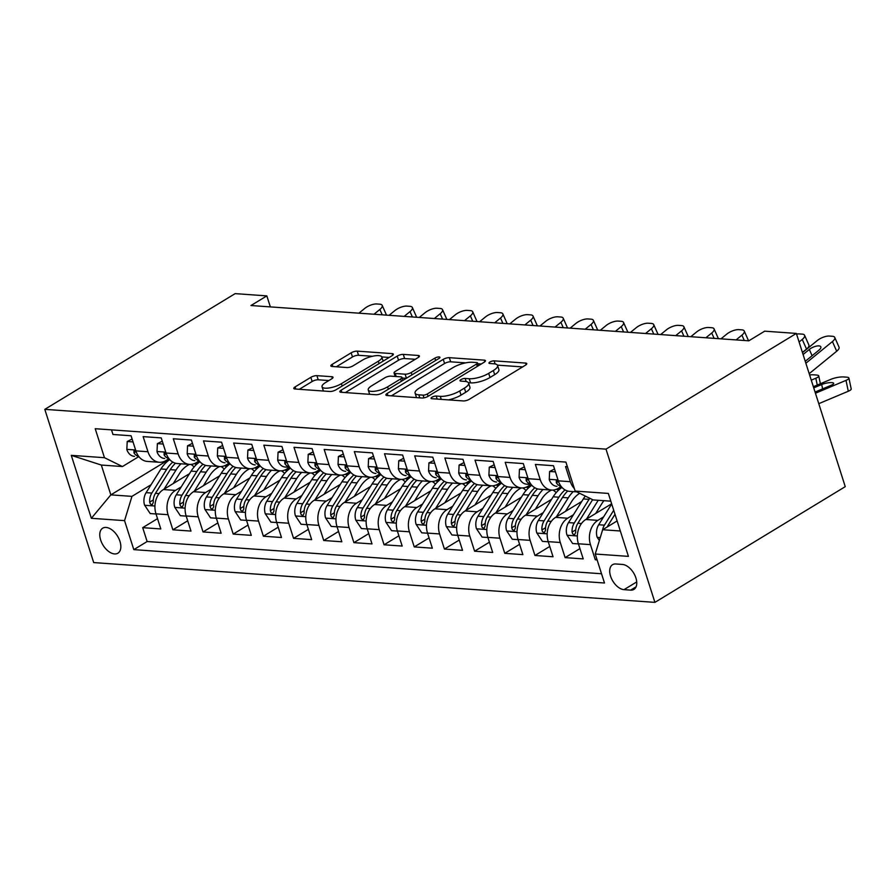 <?xml version="1.0" encoding="UTF-8"?>
<svg xmlns="http://www.w3.org/2000/svg" width="896" height="896" viewBox="0 0 896 896"><rect width="100%" height="100%" fill="white"/><g stroke="black" fill="none" stroke-linecap="round" stroke-linejoin="round"><path stroke-width="1.34" d="M431.962 397.242A3.147 0.974 -17.7 0 0 431.043 398.339A3.147 0.974 -17.7 0 0 431.85 398.709L463.322 400.938A4.491 1.4 -17.7 0 0 469.392 399.258L525.448 365.187A4.491 1.4 -17.7 0 0 526.77 363.608A4.491 1.4 -17.7 0 0 525.605 363.082L494.133 360.853A3.147 0.974 -17.7 0 0 489.877 362.029A3.147 0.974 -17.7 0 0 488.958 363.126A3.147 0.974 -17.7 0 0 489.776 363.496L493.853 363.787A14.37 4.458 -17.7 0 1 497.571 365.478A14.37 4.458 -17.7 0 1 493.36 370.518L488.69 373.352A14.37 4.458 -17.7 0 1 469.246 378.739L465.17 378.448A3.147 0.974 -17.7 0 0 460.925 379.635A3.147 0.974 -17.7 0 0 459.995 380.733A3.147 0.974 -17.7 0 0 460.813 381.102L464.89 381.394A14.37 4.458 -17.7 0 1 468.608 383.085A14.37 4.458 -17.7 0 1 464.397 388.125L459.726 390.958A14.37 4.458 -17.7 0 1 440.283 396.346L436.218 396.054A3.147 0.974 -17.7 0 0 431.962 397.242M114.531 553.93A14.638 8.546 -121.3 0 0 117.902 553.19A14.638 8.546 -121.3 0 0 118.955 538.765A14.638 8.546 -121.3 0 0 106.075 527.43A14.638 8.546 -121.3 0 0 102.704 528.181A14.638 8.546 -121.3 0 0 101.662 542.595A14.638 8.546 -121.3 0 0 114.531 553.93M316.904 375.659A4.491 1.4 -17.7 0 0 310.834 377.339L295.109 386.904A4.491 1.4 -17.7 0 0 293.787 388.472A4.491 1.4 -17.7 0 0 294.952 388.998L329.896 391.485A4.491 1.4 -17.7 0 0 335.978 389.794L392.034 355.723A4.491 1.4 -17.7 0 0 393.344 354.144A4.491 1.4 -17.7 0 0 392.179 353.618L357.235 351.142A4.491 1.4 -17.7 0 0 351.154 352.822L332.158 364.37A4.491 1.4 -17.7 0 0 330.848 365.949A4.491 1.4 -17.7 0 0 332.013 366.475L346.965 367.539A4.491 1.4 -17.7 0 0 353.046 365.848L362.466 360.125A12.006 3.73 -17.7 0 1 374.394 355.891A12.006 3.73 -17.7 0 1 381.819 357.034A12.006 3.73 -17.7 0 1 378.302 361.245L341.41 383.678A12.006 3.73 -17.7 0 1 329.482 387.912A12.006 3.73 -17.7 0 1 322.045 386.77A12.006 3.73 -17.7 0 1 325.562 382.558L331.71 378.818A4.491 1.4 -17.7 0 0 333.021 377.25A4.491 1.4 -17.7 0 0 331.867 376.712L316.904 375.659L318.226 379.792A4.491 1.4 -17.7 0 0 312.155 381.483L299.275 389.312M605.998 449.142L796.354 333.424L764.68 331.173L748.81 340.816L250.97 305.525L266.84 295.882L235.155 293.63L44.8 409.349L605.998 449.142L654.909 602.37L93.699 562.576L44.8 409.349M387.206 393.434A4.491 1.4 -17.7 0 0 385.896 395.002A4.491 1.4 -17.7 0 0 387.061 395.528L422.005 398.014A4.491 1.4 -17.7 0 0 428.086 396.323L484.131 362.253A4.491 1.4 -17.7 0 0 485.453 360.674A4.491 1.4 -17.7 0 0 484.288 360.147L449.344 357.672A4.491 1.4 -17.7 0 0 443.262 359.352L387.206 393.434L387.901 395.595M375.95 394.744L341.006 392.269A4.491 1.4 -17.7 0 1 339.842 391.742A4.491 1.4 -17.7 0 1 341.163 390.163L397.208 356.093A4.491 1.4 -17.7 0 1 403.29 354.402L418.242 355.466A4.491 1.4 -17.7 0 1 419.406 355.992A4.491 1.4 -17.7 0 1 418.096 357.571L395.36 371.392A4.491 1.4 -17.7 0 0 394.038 372.96A4.491 1.4 -17.7 0 0 395.203 373.486L405.126 374.192A4.491 1.4 -17.7 0 0 411.208 372.512L434.874 358.12A3.147 0.974 -17.7 0 1 437.987 357.011A3.147 0.974 -17.7 0 1 439.936 357.314A3.147 0.974 -17.7 0 1 439.018 358.422L382.032 393.064A4.491 1.4 -17.7 0 1 375.95 394.744M157.517 518.65L142.699 527.666L160.81 528.942L155.982 513.834L168.045 514.685A18.29 13.72 -85.9 0 1 175.459 490.403L181.216 486.898M187.69 520.789L172.872 529.805L190.982 531.082L186.155 515.973L198.218 516.824A18.29 13.72 -85.9 0 1 205.621 492.542L211.389 489.037M217.862 522.928L203.045 531.944L221.144 533.221L216.328 518.112L228.39 518.963A18.29 13.72 -85.9 0 1 235.794 494.682L241.562 491.176M248.035 525.067L233.218 534.083L251.317 535.36L246.501 520.251L258.563 521.102A18.29 13.72 -85.9 0 1 265.966 496.821L271.734 493.315M278.208 527.206L263.39 536.222L281.49 537.499L276.674 522.39L288.736 523.242A18.29 13.72 -85.9 0 1 296.139 498.96L301.907 495.454M308.381 529.346L293.563 538.362L311.662 539.638L306.846 524.53L318.909 525.381A18.29 13.72 -85.9 0 1 326.312 501.099L332.08 497.594M338.554 531.485L323.736 540.501L341.835 541.778L337.019 526.669L349.082 527.52A18.29 13.72 -85.9 0 1 356.485 503.238L362.253 499.733M368.726 533.624L353.909 542.64L372.008 543.917L367.192 528.808L379.254 529.659A18.29 13.72 -85.9 0 1 386.658 505.378L392.426 501.872M398.899 535.763L384.082 544.779L402.181 546.056L397.354 530.947L409.427 531.798A18.29 13.72 -85.9 0 1 416.83 507.517L422.598 504.011M429.072 537.902L414.254 546.918L432.354 548.195L427.526 533.086L439.6 533.938A18.29 13.72 -85.9 0 1 447.003 509.656L452.771 506.15M459.245 540.042L444.427 549.058L462.526 550.334L457.699 535.226L469.773 536.077A18.29 13.72 -85.9 0 1 477.176 511.795L482.944 508.29M489.418 542.192L474.6 551.197L492.699 552.474L487.872 537.365L499.946 538.216A18.29 13.72 -85.9 0 1 507.349 513.934L513.117 510.429M519.59 544.331L504.773 553.336L522.872 554.613L518.045 539.504L530.118 540.355A18.29 13.72 -85.9 0 1 537.522 516.074L543.29 512.579M549.763 546.47L534.946 555.475L553.045 556.763L548.218 541.643L560.291 542.494A18.29 13.72 -85.9 0 1 567.694 518.213L573.462 514.718M579.936 548.61L565.107 557.614L583.218 558.902L578.39 543.782A18.29 13.72 -85.9 0 1 585.794 519.501L611.643 503.787M567.37 466.704L565.544 466.57L570.371 481.69A18.29 13.72 -85.9 0 0 574.358 488.578M576.766 491.87L569.699 491.366A18.29 13.72 -85.9 0 1 558.298 480.838L553.482 465.718L535.371 464.43L540.198 479.55A18.29 13.72 -85.9 0 0 551.6 490.078A18.29 13.72 -85.9 0 0 558.174 488.398L561.12 486.606M551.6 490.078L539.526 489.227A18.29 13.72 94.1 0 1 528.136 478.699L523.309 463.579L505.198 462.291L510.026 477.411A18.29 13.72 -85.9 0 0 521.427 487.939A18.29 13.72 -85.9 0 0 528.002 486.259L530.947 484.467M521.427 487.939L509.354 487.088A18.29 13.72 94.1 0 1 497.963 476.56L493.136 461.44L475.026 460.152L479.853 475.272A18.29 13.72 -85.9 0 0 491.254 485.8A18.29 13.72 -85.9 0 0 497.829 484.12A29.042 21.784 -85.9 0 1 499.71 484.154A29.042 21.784 -85.9 0 1 500.192 484.198M491.254 485.8L479.181 484.949A18.29 13.72 94.1 0 1 467.79 474.421L462.963 459.301L444.864 458.013L449.68 473.133A18.29 13.72 -85.9 0 0 461.082 483.661A18.29 13.72 -85.9 0 0 467.656 481.981A29.042 21.784 -85.9 0 1 469.538 482.014A29.042 21.784 -85.9 0 1 470.019 482.059M461.082 483.661L449.008 482.81A18.29 13.72 94.1 0 1 437.618 472.282L432.79 457.162L414.691 455.874L419.507 470.994A18.29 13.72 -85.9 0 0 430.909 481.522A18.29 13.72 -85.9 0 0 437.483 479.842A29.042 21.784 -85.9 0 1 439.365 479.875A29.042 21.784 -85.9 0 1 439.846 479.92M430.909 481.522L418.835 480.67A18.29 13.72 94.1 0 1 407.445 470.142L402.618 455.022L384.518 453.734L389.334 468.854A18.29 13.72 -85.9 0 0 400.736 479.382A18.29 13.72 -85.9 0 0 407.31 477.702L410.256 475.91M400.736 479.382L388.662 478.531A18.29 13.72 94.1 0 1 377.272 467.992L372.445 452.883L354.346 451.595L359.162 466.715A18.29 13.72 -85.9 0 0 370.563 477.243A18.29 13.72 -85.9 0 0 377.138 475.563L380.094 473.771M370.563 477.243L358.49 476.392A18.29 13.72 94.1 0 1 347.099 465.853L342.272 450.744L324.173 449.456L328.989 464.576A18.29 13.72 -85.9 0 0 340.39 475.104A18.29 13.72 -85.9 0 0 346.976 473.424A29.042 21.784 -85.9 0 1 348.846 473.458A29.042 21.784 -85.9 0 1 349.328 473.502M340.39 475.104L328.317 474.253A18.29 13.72 94.1 0 1 316.926 463.714L312.099 448.605L294 447.317L298.827 462.437A18.29 13.72 -85.9 0 0 310.218 472.965A18.29 13.72 -85.9 0 0 316.803 471.285A29.042 21.784 -85.9 0 1 318.674 471.318A29.042 21.784 -85.9 0 1 319.155 471.363M310.218 472.965L298.144 472.114A18.29 13.72 94.1 0 1 286.754 461.574L281.926 446.466L263.827 445.178L268.654 460.298A18.29 13.72 -85.9 0 0 280.045 470.826A18.29 13.72 -85.9 0 0 286.63 469.146A29.042 21.784 -85.9 0 1 288.512 469.179A29.042 21.784 -85.9 0 1 288.982 469.224M280.045 470.826L267.982 469.974A18.29 13.72 94.1 0 1 256.581 459.435L251.754 444.326L233.654 443.038L238.482 458.158A18.29 13.72 -85.9 0 0 249.872 468.686A18.29 13.72 -85.9 0 0 256.458 467.006L259.403 465.214M249.872 468.686L237.81 467.835A18.29 13.72 94.1 0 1 226.408 457.296L221.581 442.187L203.482 440.899L208.309 456.019A18.29 13.72 -85.9 0 0 219.699 466.547A18.29 13.72 -85.9 0 0 226.285 464.867L229.23 463.075M219.699 466.547L207.637 465.696A18.29 13.72 94.1 0 1 196.235 455.157L191.408 440.048L173.309 438.76L178.136 453.88A18.29 13.72 -85.9 0 0 189.526 464.408A18.29 13.72 -85.9 0 0 196.112 462.728A29.042 21.784 -85.9 0 1 197.994 462.762A29.042 21.784 -85.9 0 1 198.475 462.806M189.526 464.408L177.464 463.557A18.29 13.72 94.1 0 1 166.062 453.018L161.235 437.909L143.136 436.621L147.963 451.741A18.29 13.72 -85.9 0 0 159.354 462.269A18.29 13.72 -85.9 0 0 165.939 460.589L168.885 458.797M155.982 513.834A18.29 13.72 94.1 0 1 163.386 489.552L189.482 473.682M186.155 515.973A18.29 13.72 94.1 0 1 193.558 491.691L219.654 475.821M216.328 518.112A18.29 13.72 94.1 0 1 223.731 493.83L249.827 477.96M246.501 520.251A18.29 13.72 94.1 0 1 253.904 495.97L280 480.099M276.674 522.39A18.29 13.72 94.1 0 1 284.077 498.109L310.173 482.238M306.846 524.53A18.29 13.72 94.1 0 1 314.25 500.248L340.346 484.378M337.019 526.669A18.29 13.72 94.1 0 1 344.422 502.387L370.518 486.517M367.192 528.808A18.29 13.72 94.1 0 1 374.595 504.526L400.691 488.656M397.354 530.947A18.29 13.72 94.1 0 1 404.757 506.666L430.864 490.795M427.526 533.086A18.29 13.72 94.1 0 1 434.93 508.805L461.037 492.934M457.699 535.226A18.29 13.72 94.1 0 1 465.102 510.944L491.21 495.074M487.872 537.365A18.29 13.72 94.1 0 1 495.275 513.083L521.382 497.213M518.045 539.504A18.29 13.72 94.1 0 1 525.448 515.222L551.555 499.352M548.218 541.643A18.29 13.72 94.1 0 1 555.621 517.362L581.728 501.491M622.451 564.446L615.821 563.976A14.179 8.277 -121.3 0 0 612.55 564.704A14.179 8.277 -121.3 0 0 611.542 578.67A14.179 8.277 -121.3 0 0 624.008 589.658L630.65 590.128A14.179 8.277 -121.3 0 0 633.92 589.4A14.179 8.277 -121.3 0 0 634.928 575.434A14.179 8.277 -121.3 0 0 622.451 564.446M142.699 527.666L147.134 541.531L133.806 549.629L604.486 583.005L595.235 554.019L602.638 529.738L617.12 520.946M133.806 549.629L124.555 520.643L91.358 518.291L71.277 455.347L104.462 457.699L95.211 428.714L565.902 462.09L575.154 491.075L608.339 493.427L628.432 556.371L595.235 554.019M199.058 460.936L196.112 462.728M289.576 467.354L286.63 469.146M319.749 469.493L316.803 471.285M349.922 471.632L346.976 473.424M440.429 478.05L437.483 479.842M470.602 480.189L467.656 481.981M500.774 482.328L497.829 484.12M596.781 558.846L595.28 559.754L590.464 544.634A18.29 13.72 -85.9 0 1 597.867 520.363L603.635 516.858M111.496 429.867L112.963 434.482L131.074 435.77L135.89 450.878A18.29 13.72 94.1 0 0 147.291 461.418L159.354 462.269M565.107 557.614L560.291 542.494M534.946 555.475L530.118 540.355M504.773 553.336L499.946 538.216M474.6 551.197L469.773 536.077M444.427 549.058L439.6 533.938M414.254 546.918L409.427 531.798M384.082 544.779L379.254 529.659M353.909 542.64L349.082 527.52M323.736 540.501L318.909 525.381M293.563 538.362L288.736 523.242M263.39 536.222L258.563 521.102M233.218 534.083L228.39 518.963M203.045 531.944L198.218 516.824M172.872 529.805L168.045 514.685M147.134 541.531L601.541 573.754M595.28 559.754L597.106 559.877M169.434 459.245L110.835 494.872L131.958 496.362L151.043 484.758M602.638 529.738L620.334 530.992M610.814 501.178L593.13 499.923L575.154 491.075M796.354 333.424L845.253 486.651L654.909 602.37M270.346 306.891L266.84 295.882M138.712 456.658L122.438 466.547L101.315 465.046L110.835 494.872L91.358 518.291M104.462 457.699L122.438 466.547M131.958 496.362L124.555 520.643M71.277 455.347L101.315 465.046M448.37 399.885A14.37 4.458 -17.7 0 0 461.048 395.102L459.726 390.958M468.608 383.085L469.93 387.229A14.37 4.458 -17.7 0 1 465.718 392.269L461.048 395.102M497.571 365.478L498.893 369.622A14.37 4.458 -17.7 0 1 494.682 374.662L490.011 377.496A14.37 4.458 -17.7 0 1 470.568 382.883L468.44 382.738M522.603 366.912L497.403 365.131M465.618 362.869L450.666 361.816A4.491 1.4 -17.7 0 0 444.584 363.496L391.384 395.842M481.286 363.989L477.736 363.731M423.102 395.125A3.147 0.974 -17.7 0 0 427.358 393.949L476.56 364.045A3.147 0.974 -17.7 0 0 477.478 362.936A3.147 0.974 -17.7 0 0 476.672 362.566L472.371 362.264A14.37 4.458 -17.7 0 0 452.928 367.651L419.306 388.091A14.37 4.458 -17.7 0 0 415.094 393.131A14.37 4.458 -17.7 0 0 418.813 394.822L423.102 395.125L423.976 397.846M415.094 393.131L416.416 397.275A14.37 4.458 -17.7 0 0 416.584 397.622M345.33 392.571L398.53 360.226L397.208 356.093M415.24 359.296L404.611 358.546A4.491 1.4 -17.7 0 0 398.53 360.226M402.136 378.034L406.269 378.325M371.773 385.728A12.006 3.73 -17.7 0 0 368.256 389.939A12.006 3.73 -17.7 0 0 375.682 391.093A12.006 3.73 -17.7 0 0 387.61 386.848L400.613 378.952A4.491 1.4 -17.7 0 0 401.934 377.373A4.491 1.4 -17.7 0 0 400.77 376.846L390.846 376.141A4.491 1.4 -17.7 0 0 384.776 377.821L371.773 385.728M368.256 389.939L369.578 394.083A12.006 3.73 -17.7 0 0 369.667 394.296M328.866 380.554L318.226 379.792M322.045 386.77L323.366 390.914A12.006 3.73 -17.7 0 0 323.4 391.014M372.445 356.261L358.557 355.286A4.491 1.4 -17.7 0 0 352.475 356.966L336.336 366.778M389.178 357.448L381.786 356.933M818.776 403.67L848.288 391.25L846.003 380.374A9.15 2.15 -11.9 0 0 848.915 378.067A9.15 2.15 -11.9 0 0 846.586 377.16L843.573 376.947A9.15 2.15 -11.9 0 0 830.917 379.31L813.355 386.691M815.45 393.232L846.003 380.374M616.65 521.226L617.019 520.632M599.357 540.512L597.128 537.163A12.118 9.094 -85.9 0 1 598.696 524.742L611.699 503.955M607.208 526.96A12.118 9.094 -85.9 0 1 608.048 525.414L615.003 514.293M822.618 388.886L821.699 384.518L813.736 387.867M821.699 384.518A7.314 1.725 168.1 0 1 831.835 382.626A7.314 1.725 168.1 0 1 833.694 383.354A7.314 1.725 168.1 0 1 831.354 385.202L815.069 392.056M848.915 378.067L851.2 388.942A9.15 2.15 168.1 0 1 848.288 391.25M613.726 510.294L604.43 525.157A12.118 9.094 94.1 0 0 602.493 530.253M802.48 352.61L817.342 340.491A9.15 3.483 -23.8 0 1 829.338 336.056L832.35 336.269A9.15 3.483 -23.8 0 1 834.758 337.434A9.15 3.483 -23.8 0 1 832.429 341.566L805.862 363.227M809.2 373.666L836.696 351.232L832.429 341.566M834.758 337.434L839.026 347.11A9.15 3.483 156.2 0 1 836.696 351.232M803.085 354.525L809.323 349.44A7.314 2.789 156.2 0 1 818.922 345.89A7.314 2.789 156.2 0 1 820.837 346.83A7.314 2.789 156.2 0 1 818.978 350.123L805.258 361.312M595.661 513.509L601.798 503.686A29.042 21.784 -85.9 0 1 603.949 500.696M811.272 380.15L815.83 378.235A9.15 2.15 -11.9 0 0 818.742 375.928A9.15 2.15 -11.9 0 0 816.424 375.021L813.4 374.808A9.15 2.15 -11.9 0 0 809.614 374.954M586.477 519.086L598.237 500.282M578.435 543.928L572.611 543.514L566.955 535.024A12.118 9.094 -85.9 0 1 568.523 522.603L583.33 498.938A34.989 26.242 -85.9 0 1 585.312 496.082M589.758 498.266A34.989 26.242 94.1 0 0 589.064 499.341L574.258 523.018A12.118 9.094 94.1 0 0 572.085 532.078L572.69 533.837L574.504 534.923L575.702 532.336A12.118 9.094 -85.9 0 1 577.875 523.275L592.626 499.677M565.488 511.37L571.626 501.547A29.042 21.784 -85.9 0 1 579.678 493.304M556.304 516.947L568.243 497.862A34.989 26.242 -85.9 0 1 573.238 491.624M548.262 541.789L542.438 541.374L536.782 532.885A12.118 9.094 -85.9 0 1 538.35 520.464L553.157 496.798A34.989 26.242 -85.9 0 1 561.994 487.424M565.04 489.899A34.989 26.242 94.1 0 0 558.891 497.202L544.085 520.878A12.118 9.094 94.1 0 0 541.912 529.939L542.517 531.698L544.331 532.784L545.53 530.197A12.118 9.094 -85.9 0 1 547.702 521.136L562.509 497.459A34.989 26.242 -85.9 0 1 567.706 491.03M535.315 509.23L541.453 499.408A29.042 21.784 -85.9 0 1 551.522 490.078M558.163 488.41A29.042 21.784 -85.9 0 1 560.056 488.432A29.042 21.784 -85.9 0 1 560.538 488.477M526.131 514.808L538.07 495.723A34.989 26.242 -85.9 0 1 543.066 489.474M518.09 539.65L512.266 539.235L506.61 530.746A12.118 9.094 -85.9 0 1 508.178 518.325L522.984 494.659A34.989 26.242 -85.9 0 1 531.821 485.285M553.011 490.09A29.042 21.784 -85.9 0 1 556.214 492.621M534.867 487.76A34.989 26.242 94.1 0 0 528.718 495.062L513.912 518.739A12.118 9.094 94.1 0 0 511.739 527.8L512.344 529.558L514.17 530.645L515.368 528.058A12.118 9.094 -85.9 0 1 517.53 518.986L532.336 495.32A34.989 26.242 -85.9 0 1 537.533 488.891M559.552 489.272A29.042 21.784 94.1 0 0 557.76 488.645M556.483 489.261A29.042 21.784 -85.9 0 1 558.421 490.291M505.142 507.091L511.28 497.269A29.042 21.784 -85.9 0 1 521.349 487.939M527.99 486.27A29.042 21.784 -85.9 0 1 529.883 486.293A29.042 21.784 -85.9 0 1 530.365 486.338M495.958 512.669L507.898 493.584A34.989 26.242 -85.9 0 1 512.893 487.334M487.928 537.51L482.093 537.096L476.437 528.606A12.118 9.094 -85.9 0 1 478.005 516.186L492.811 492.52A34.989 26.242 -85.9 0 1 501.659 483.146M522.838 487.95A29.042 21.784 -85.9 0 1 526.042 490.482M504.694 485.621A34.989 26.242 94.1 0 0 498.546 492.923L483.739 516.6A12.118 9.094 94.1 0 0 481.566 525.661L482.171 527.419L483.997 528.506L485.195 525.918A12.118 9.094 -85.9 0 1 487.357 516.846L502.163 493.181A34.989 26.242 -85.9 0 1 507.36 486.752M529.379 487.133A29.042 21.784 94.1 0 0 527.587 486.506M526.31 487.122A29.042 21.784 -85.9 0 1 528.248 488.152M555.442 471.867L549.618 471.464L549.248 479.528A12.118 9.094 94.1 0 0 556.73 486.304A12.118 9.094 94.1 0 0 556.942 486.315L556.73 486.304M802.424 352.442L806.523 349.093L802.256 339.427A9.15 3.483 -23.8 0 0 804.586 335.294A9.15 3.483 -23.8 0 0 802.178 334.13L799.165 333.917A9.15 3.483 -23.8 0 0 796.566 334.096M799.098 342.003L802.256 339.427M554.523 469.011L549.618 471.464M804.586 335.294L808.853 344.96A9.15 3.483 156.2 0 1 806.523 349.093M558.477 481.365L556.326 480.838L556.36 482.798A12.118 9.094 94.1 0 0 561.232 486.506M525.269 469.728L519.445 469.325L519.075 477.389A12.118 9.094 94.1 0 0 526.557 484.154A12.118 9.094 94.1 0 0 526.77 484.176L531.149 484.478M524.362 466.872L519.445 469.325M528.304 479.226L526.154 478.699L526.187 480.659A12.118 9.094 94.1 0 0 531.059 484.366M495.096 467.589L489.272 467.174L488.902 475.25A12.118 9.094 94.1 0 0 496.384 482.014A12.118 9.094 94.1 0 0 496.597 482.026L496.384 482.014M720.978 338.845L726.824 334.074A9.15 3.483 -23.8 0 1 738.819 329.638L741.843 329.851A9.15 3.483 -23.8 0 1 744.24 331.016A9.15 3.483 -23.8 0 1 741.91 335.149L736.064 339.92M494.189 464.733L489.272 467.174M744.24 331.016L748.507 340.682A9.15 3.483 156.2 0 1 748.563 340.805M498.131 477.086L495.981 476.56L496.014 478.52A12.118 9.094 94.1 0 0 500.886 482.227M464.923 465.45L459.099 465.035L458.73 473.11A12.118 9.094 94.1 0 0 466.211 479.875A12.118 9.094 94.1 0 0 466.424 479.886L466.211 479.875M690.805 336.706L696.651 331.934A9.15 3.483 -23.8 0 1 708.646 327.499L711.67 327.712A9.15 3.483 -23.8 0 1 714.067 328.877A9.15 3.483 -23.8 0 1 711.738 333.01L705.891 337.781M464.016 462.594L459.099 465.035M714.067 328.877L718.346 338.542A9.15 3.483 156.2 0 1 718.39 338.666M467.97 474.947L465.808 474.421L465.842 476.381A12.118 9.094 94.1 0 0 470.714 480.088M474.97 504.952L481.107 495.13A29.042 21.784 -85.9 0 1 491.176 485.8M465.786 510.53L477.725 491.445A34.989 26.242 -85.9 0 1 482.731 485.195M457.755 535.371L451.92 534.957L446.264 526.456A12.118 9.094 -85.9 0 1 447.832 514.046L462.638 490.381A34.989 26.242 -85.9 0 1 471.486 480.995M492.666 485.811A29.042 21.784 -85.9 0 1 495.869 488.342M474.522 483.482A34.989 26.242 94.1 0 0 468.373 490.784L453.566 514.461A12.118 9.094 94.1 0 0 451.394 523.522L452.01 525.269L453.824 526.355L455.022 523.779A12.118 9.094 -85.9 0 1 457.184 514.707L471.99 491.042A34.989 26.242 -85.9 0 1 477.187 484.613M499.206 484.994A29.042 21.784 94.1 0 0 497.414 484.366M496.138 484.982A29.042 21.784 -85.9 0 1 498.075 486.013M434.75 463.31L428.926 462.896L428.557 470.971A12.118 9.094 94.1 0 0 436.038 477.736A12.118 9.094 94.1 0 0 436.251 477.747L436.038 477.736M660.632 334.566L666.478 329.795A9.15 3.483 -23.8 0 1 678.474 325.36L681.498 325.573A9.15 3.483 -23.8 0 1 683.894 326.738A9.15 3.483 -23.8 0 1 681.565 330.87L675.718 335.642M433.843 460.454L428.926 462.896M683.894 326.738L688.173 336.403A9.15 3.483 156.2 0 1 688.218 336.526M437.797 472.808L435.635 472.282L435.669 474.242A12.118 9.094 94.1 0 0 440.541 477.949M444.797 502.813L450.934 492.99A29.042 21.784 -85.9 0 1 461.003 483.661M435.613 508.39L447.552 489.306A34.989 26.242 -85.9 0 1 452.558 483.056M427.582 533.232L421.747 532.818L416.091 524.317A12.118 9.094 -85.9 0 1 417.659 511.907L432.466 488.23A34.989 26.242 -85.9 0 1 441.314 478.856M462.493 483.672A29.042 21.784 -85.9 0 1 465.696 486.203M444.349 481.342A34.989 26.242 94.1 0 0 438.2 488.645L423.394 512.31A12.118 9.094 94.1 0 0 421.221 521.382L421.837 523.13L423.651 524.216L424.85 521.64A12.118 9.094 -85.9 0 1 427.011 512.568L441.818 488.902A34.989 26.242 -85.9 0 1 447.014 482.474M469.034 482.854A29.042 21.784 94.1 0 0 467.242 482.227M465.976 482.843A29.042 21.784 -85.9 0 1 467.914 483.874M404.578 461.171L398.754 460.757L398.384 468.832A12.118 9.094 94.1 0 0 405.866 475.597A12.118 9.094 94.1 0 0 406.078 475.608L405.866 475.597M630.459 332.427L636.306 327.656A9.15 3.483 -23.8 0 1 648.301 323.221L651.325 323.434A9.15 3.483 -23.8 0 1 653.722 324.598A9.15 3.483 -23.8 0 1 651.392 328.731L645.546 333.502M403.67 458.315L398.754 460.757M653.722 324.598L658 334.264A9.15 3.483 156.2 0 1 658.045 334.387M407.624 470.669L405.462 470.142L405.496 472.102A12.118 9.094 94.1 0 0 410.368 475.81M414.624 500.674L420.773 490.851A29.042 21.784 -85.9 0 1 430.842 481.522M405.44 506.251L417.379 487.166A34.989 26.242 -85.9 0 1 422.386 480.917M397.41 531.093L391.586 530.678L385.918 522.178A12.118 9.094 -85.9 0 1 387.486 509.768L402.293 486.091A34.989 26.242 -85.9 0 1 411.141 476.717M432.331 481.533A29.042 21.784 -85.9 0 1 435.523 484.064M414.176 479.203A34.989 26.242 94.1 0 0 408.027 486.506L393.221 510.171A12.118 9.094 94.1 0 0 391.048 519.243L391.664 520.99L393.478 522.077L394.677 519.501A12.118 9.094 -85.9 0 1 396.838 510.429L411.645 486.763A34.989 26.242 -85.9 0 1 416.842 480.334M438.861 480.715A29.042 21.784 94.1 0 0 437.069 480.088M435.803 480.704A29.042 21.784 -85.9 0 1 437.741 481.734M374.405 459.032L368.581 458.618L368.211 466.693A12.118 9.094 94.1 0 0 375.693 473.458A12.118 9.094 94.1 0 0 375.906 473.469L375.693 473.458M600.286 330.288L606.133 325.517A9.15 3.483 -23.8 0 1 618.128 321.082L621.152 321.294A9.15 3.483 -23.8 0 1 623.549 322.459A9.15 3.483 -23.8 0 1 621.219 326.592L615.373 331.363M373.498 456.176L368.581 458.618M623.549 322.459L627.827 332.125A9.15 3.483 156.2 0 1 627.872 332.248M377.451 468.53L375.29 468.003L375.323 469.963A12.118 9.094 94.1 0 0 380.195 473.67M384.451 498.523L390.6 488.712A29.042 21.784 -85.9 0 1 400.669 479.382M407.299 477.714A29.042 21.784 -85.9 0 1 409.192 477.736A29.042 21.784 -85.9 0 1 409.674 477.781M375.267 504.112L387.206 485.027A34.989 26.242 -85.9 0 1 392.213 478.778M367.237 528.954L361.413 528.539L355.746 520.038A12.118 9.094 -85.9 0 1 357.314 507.629L372.12 483.952A34.989 26.242 -85.9 0 1 380.968 474.578M402.158 479.394A29.042 21.784 -85.9 0 1 405.35 481.925M384.003 477.064A34.989 26.242 94.1 0 0 377.854 484.366L363.048 508.032A12.118 9.094 94.1 0 0 360.886 517.104L361.491 518.851L363.306 519.938L364.504 517.362A12.118 9.094 -85.9 0 1 366.666 508.29L381.472 484.624A34.989 26.242 -85.9 0 1 386.669 478.195M408.688 478.576A29.042 21.784 94.1 0 0 406.896 477.949M405.63 478.565A29.042 21.784 -85.9 0 1 407.568 479.595M344.232 456.893L338.408 456.478L338.038 464.554A12.118 9.094 94.1 0 0 345.52 471.318A12.118 9.094 94.1 0 0 345.733 471.33L345.52 471.318M570.114 328.149L575.96 323.378A9.15 3.483 -23.8 0 1 587.955 318.942L590.979 319.155A9.15 3.483 -23.8 0 1 593.376 320.32A9.15 3.483 -23.8 0 1 591.046 324.442L585.2 329.224M343.325 454.026L338.408 456.478M593.376 320.32L597.654 329.986A9.15 3.483 156.2 0 1 597.699 330.109M347.278 466.39L345.117 465.864L345.15 467.824A12.118 9.094 94.1 0 0 350.022 471.531M354.278 496.384L360.427 486.573A29.042 21.784 -85.9 0 1 370.496 477.243M377.126 475.574A29.042 21.784 -85.9 0 1 379.019 475.597A29.042 21.784 -85.9 0 1 379.501 475.642M345.094 501.973L357.034 482.888A34.989 26.242 -85.9 0 1 362.04 476.638M337.064 526.814L331.24 526.4L325.573 517.899A12.118 9.094 -85.9 0 1 327.141 505.49L341.947 481.813A34.989 26.242 -85.9 0 1 350.795 472.438M371.986 477.254A29.042 21.784 -85.9 0 1 375.178 479.786M353.83 474.925A34.989 26.242 94.1 0 0 347.682 482.227L332.875 505.893A12.118 9.094 94.1 0 0 330.714 514.965L331.318 516.712L333.133 517.798L334.331 515.222A12.118 9.094 -85.9 0 1 336.493 506.15L351.299 482.485A34.989 26.242 -85.9 0 1 356.496 476.045M378.526 476.437A29.042 21.784 94.1 0 0 376.723 475.81M375.458 476.426A29.042 21.784 -85.9 0 1 377.395 477.456M314.07 454.754L308.235 454.339L307.866 462.414A12.118 9.094 94.1 0 0 315.347 469.179A12.118 9.094 94.1 0 0 315.56 469.19L315.347 469.179M539.941 326.01L545.787 321.238A9.15 3.483 -23.8 0 1 557.782 316.803L560.806 317.016A9.15 3.483 -23.8 0 1 563.203 318.181A9.15 3.483 -23.8 0 1 560.874 322.302L555.027 327.085M313.152 451.886L308.235 454.339M563.203 318.181L567.482 327.846A9.15 3.483 156.2 0 1 567.526 327.97M317.106 464.251L314.944 463.725L314.978 465.685A12.118 9.094 94.1 0 0 319.85 469.392M324.106 494.245L330.254 484.434A29.042 21.784 -85.9 0 1 340.323 475.104M314.933 499.834L326.861 480.749A34.989 26.242 -85.9 0 1 331.867 474.499M306.891 524.675L301.067 524.261L295.4 515.76A12.118 9.094 -85.9 0 1 296.968 503.35L311.774 479.674A34.989 26.242 -85.9 0 1 320.622 470.299M341.813 475.115A29.042 21.784 -85.9 0 1 345.005 477.646M323.658 472.786A34.989 26.242 94.1 0 0 317.509 480.088L302.702 503.754A12.118 9.094 94.1 0 0 300.541 512.826L301.146 514.573L302.96 515.659L304.158 513.083A12.118 9.094 -85.9 0 1 306.32 504.011L321.126 480.346A34.989 26.242 -85.9 0 1 326.323 473.906M348.354 474.298A29.042 21.784 94.1 0 0 346.55 473.67M345.285 474.286A29.042 21.784 -85.9 0 1 347.222 475.317M283.898 452.614L278.062 452.2L277.693 460.275A12.118 9.094 94.1 0 0 285.174 467.04A12.118 9.094 94.1 0 0 285.387 467.051L289.766 467.365M509.768 323.87L515.614 319.099A9.15 3.483 -23.8 0 1 527.621 314.664L530.634 314.877A9.15 3.483 -23.8 0 1 533.03 316.042A9.15 3.483 -23.8 0 1 530.701 320.163L524.854 324.946M282.979 449.747L278.062 452.2M533.03 316.042L537.309 325.707A9.15 3.483 156.2 0 1 537.354 325.83M286.933 462.112L284.771 461.586L284.805 463.546A12.118 9.094 94.1 0 0 289.677 467.253M293.933 492.106L300.082 482.294A29.042 21.784 -85.9 0 1 310.15 472.965M284.76 497.694L296.688 478.61A34.989 26.242 -85.9 0 1 301.694 472.36M276.718 522.536L270.894 522.122L265.227 513.621A12.118 9.094 -85.9 0 1 266.795 501.211L281.602 477.534A34.989 26.242 -85.9 0 1 290.45 468.16M311.64 472.976A29.042 21.784 -85.9 0 1 314.832 475.507M293.485 470.646A34.989 26.242 94.1 0 0 287.336 477.949L272.53 501.614A12.118 9.094 94.1 0 0 270.368 510.686L270.973 512.434L272.787 513.52L273.986 510.944A12.118 9.094 -85.9 0 1 276.147 501.872L290.954 478.206A34.989 26.242 -85.9 0 1 296.15 471.766M318.181 472.158A29.042 21.784 94.1 0 0 316.378 471.531M315.112 472.147A29.042 21.784 -85.9 0 1 317.05 473.178M253.725 450.475L247.89 450.061L247.52 458.136A12.118 9.094 94.1 0 0 255.002 464.901A12.118 9.094 94.1 0 0 255.214 464.912L255.002 464.901M479.595 321.731L485.442 316.96A9.15 3.483 -23.8 0 1 497.448 312.525L500.461 312.738A9.15 3.483 -23.8 0 1 502.858 313.902A9.15 3.483 -23.8 0 1 500.528 318.024L494.682 322.795M252.806 447.608L247.89 450.061M502.858 313.902L507.136 323.568A9.15 3.483 156.2 0 1 507.181 323.691M256.76 459.973L254.666 459.402L254.632 461.406A12.118 9.094 94.1 0 0 259.504 465.114M263.771 489.966L269.909 480.155A29.042 21.784 -85.9 0 1 279.978 470.826M254.587 495.555L266.515 476.47A34.989 26.242 -85.9 0 1 271.522 470.221M246.546 520.397L240.722 519.982L235.066 511.482A12.118 9.094 -85.9 0 1 236.622 499.072L251.429 475.395A34.989 26.242 -85.9 0 1 260.277 466.021M281.467 470.826A29.042 21.784 -85.9 0 1 284.659 473.368M263.312 468.507A34.989 26.242 94.1 0 0 257.163 475.81L242.357 499.475A12.118 9.094 94.1 0 0 240.195 508.547L240.8 510.294L242.614 511.381L243.813 508.805A12.118 9.094 -85.9 0 1 245.986 499.733L260.781 476.067A34.989 26.242 -85.9 0 1 265.978 469.627M288.008 470.019A29.042 21.784 94.1 0 0 286.205 469.392M284.939 470.008A29.042 21.784 -85.9 0 1 286.877 471.038M223.552 448.336L217.728 447.922L217.347 455.997A12.118 9.094 94.1 0 0 224.829 462.762A12.118 9.094 94.1 0 0 225.042 462.773L224.829 462.762M449.422 319.592L455.269 314.821A9.15 3.483 -23.8 0 1 467.275 310.386L470.288 310.598A9.15 3.483 -23.8 0 1 472.696 311.763A9.15 3.483 -23.8 0 1 470.355 315.885L464.509 320.656M222.634 445.469L217.728 447.922M472.696 311.763L476.963 321.429A9.15 3.483 156.2 0 1 477.008 321.552M226.587 457.834L224.493 457.262L224.47 459.267A12.118 9.094 94.1 0 0 229.331 462.974M233.598 487.827L239.736 478.016A29.042 21.784 -85.9 0 1 249.805 468.686M256.435 467.018A29.042 21.784 -85.9 0 1 258.339 467.04A29.042 21.784 -85.9 0 1 258.821 467.085M224.414 493.416L236.342 474.331A34.989 26.242 -85.9 0 1 241.349 468.082M216.373 518.258L210.549 517.843L204.893 509.342A12.118 9.094 -85.9 0 1 206.45 496.933L221.256 473.256A34.989 26.242 -85.9 0 1 230.104 463.882M251.294 468.686A29.042 21.784 -85.9 0 1 254.486 471.229M233.139 466.368A34.989 26.242 94.1 0 0 226.99 473.67L212.184 497.336A12.118 9.094 94.1 0 0 210.022 506.408L210.627 508.155L212.442 509.242L213.64 506.666A12.118 9.094 -85.9 0 1 215.813 497.594L230.619 473.928A34.989 26.242 -85.9 0 1 235.805 467.488M257.835 467.88A29.042 21.784 94.1 0 0 256.032 467.253M254.766 467.869A29.042 21.784 -85.9 0 1 256.704 468.899M193.379 446.197L187.555 445.782L187.174 453.858A12.118 9.094 94.1 0 0 194.656 460.622A12.118 9.094 94.1 0 0 194.869 460.634L194.656 460.622M419.25 317.453L425.096 312.682A9.15 3.483 -23.8 0 1 437.102 308.246L440.115 308.459A9.15 3.483 -23.8 0 1 442.523 309.624A9.15 3.483 -23.8 0 1 440.182 313.746L434.336 318.517M192.461 443.33L187.555 445.782M442.523 309.624L446.79 319.29A9.15 3.483 156.2 0 1 446.835 319.413M196.414 455.694L194.32 455.123L194.298 457.128A12.118 9.094 94.1 0 0 199.158 460.824M203.426 485.688L209.563 475.877A29.042 21.784 -85.9 0 1 219.632 466.547M226.262 464.878A29.042 21.784 -85.9 0 1 228.166 464.901A29.042 21.784 -85.9 0 1 228.648 464.946M194.242 491.277L206.17 472.192A34.989 26.242 -85.9 0 1 211.176 465.942M186.2 516.118L180.376 515.704L174.72 507.203A12.118 9.094 -85.9 0 1 176.288 494.794L191.083 471.117A34.989 26.242 -85.9 0 1 199.931 461.742M221.122 466.547A29.042 21.784 -85.9 0 1 224.314 469.09M202.966 464.229A34.989 26.242 94.1 0 0 196.818 471.531L182.011 495.197A12.118 9.094 94.1 0 0 179.85 504.269L180.454 506.016L182.269 507.102L183.467 504.526A12.118 9.094 -85.9 0 1 185.64 495.454L200.446 471.778A34.989 26.242 -85.9 0 1 205.632 465.349M227.662 465.741A29.042 21.784 94.1 0 0 225.87 465.114M224.594 465.73A29.042 21.784 -85.9 0 1 226.531 466.76M163.206 444.058L157.382 443.643L157.002 451.718A12.118 9.094 94.1 0 0 164.483 458.483A12.118 9.094 94.1 0 0 164.696 458.494L164.483 458.483M389.077 315.314L394.923 310.542A9.15 3.483 -23.8 0 1 406.93 306.107L409.942 306.32A9.15 3.483 -23.8 0 1 412.35 307.485A9.15 3.483 -23.8 0 1 410.01 311.606L404.163 316.378M162.288 441.19L157.382 443.643M412.35 307.485L416.618 317.15A9.15 3.483 156.2 0 1 416.662 317.274M166.242 453.555L164.147 452.984L164.125 454.989A12.118 9.094 94.1 0 0 168.986 458.685M173.253 483.549L179.39 473.738A29.042 21.784 -85.9 0 1 189.459 464.408M164.069 489.138L176.008 470.053A34.989 26.242 -85.9 0 1 181.003 463.803M156.027 513.979L150.203 513.565L144.547 505.064A12.118 9.094 -85.9 0 1 146.115 492.654L160.922 468.978A34.989 26.242 -85.9 0 1 169.758 459.603M190.949 464.408A29.042 21.784 -85.9 0 1 194.141 466.95M172.794 462.09A34.989 26.242 94.1 0 0 166.645 469.392L151.838 493.058A12.118 9.094 94.1 0 0 149.677 502.13L150.282 503.877L152.096 504.963L153.294 502.387A12.118 9.094 -85.9 0 1 155.467 493.315L170.274 469.638A34.989 26.242 -85.9 0 1 175.459 463.21M197.49 463.602A29.042 21.784 94.1 0 0 195.698 462.974M194.421 463.59A29.042 21.784 -85.9 0 1 196.358 464.621M133.034 441.918L127.21 441.504L126.829 449.579A12.118 9.094 94.1 0 0 134.322 456.344A12.118 9.094 94.1 0 0 134.523 456.355L134.322 456.344M358.904 313.174L364.762 308.403A9.15 3.483 -23.8 0 1 376.757 303.968L379.77 304.181A9.15 3.483 -23.8 0 1 382.178 305.346A9.15 3.483 -23.8 0 1 379.848 309.467L373.99 314.238M132.115 439.051L127.21 441.504M382.178 305.346L386.445 315.011A9.15 3.483 156.2 0 1 386.49 315.134M136.069 451.416L133.974 450.845L133.952 452.85A12.118 9.094 94.1 0 0 138.813 456.546M163.386 489.552L175.459 490.403M193.558 491.691L205.621 492.542M223.731 493.83L235.794 494.682M253.904 495.97L265.966 496.821M284.077 498.109L296.139 498.96M314.25 500.248L326.312 501.099M344.422 502.387L356.485 503.238M374.595 504.526L386.658 505.378M404.757 506.666L416.83 507.517M434.93 508.805L447.003 509.656M465.102 510.944L477.176 511.795M495.275 513.083L507.349 513.934M525.448 515.222L537.522 516.074M555.621 517.362L567.694 518.213M585.794 519.501L597.867 520.363M558.298 480.838L570.371 481.69M135.89 450.878L147.963 451.741M166.062 453.018L178.136 453.88M196.235 455.157L208.309 456.019M226.408 457.296L238.482 458.158M256.581 459.435L268.654 460.298M286.754 461.574L298.827 462.437M316.926 463.714L328.989 464.576M347.099 465.853L359.162 466.715M377.272 467.992L389.334 468.854M407.445 470.142L419.507 470.994M437.618 472.282L449.68 473.133M467.79 474.421L479.853 475.272M497.963 476.56L510.026 477.411M528.136 478.699L540.198 479.55M578.39 543.782L590.464 544.634M636.059 586.835L630.65 590.128M636.72 581.93L624.008 589.658M441.246 399.381L440.283 396.346M465.718 392.269L464.397 388.125M466.166 381.55L465.17 378.448M470.568 382.883L469.246 378.739M490.011 377.496L488.69 373.352M494.682 374.662L493.36 370.518M495.13 363.955L494.133 360.853M526.12 364.706L525.605 363.082M437.181 399.09L436.218 396.054M444.584 363.496L443.262 359.352M450.666 361.816L449.344 357.672M484.803 361.782L484.288 360.147M428.109 396.312L427.358 393.949M477.31 366.397L476.56 364.045M419.776 397.858L418.813 394.822M341.846 392.325L341.163 390.163M404.611 358.546L403.29 354.402M418.768 357.101L418.242 355.466M396.178 376.522L395.203 373.486M406.414 378.235L405.126 374.192M411.958 374.875L411.208 372.512M435.624 360.483L434.874 358.12M388.371 389.211L387.61 386.848M401.363 381.304L400.613 378.952M332.382 378.347L331.867 376.712M342.16 386.042L341.41 383.678M379.064 363.608L378.302 361.245M332.853 366.531L332.158 364.37M352.475 356.966L351.154 352.822M358.557 355.286L357.235 351.142M392.706 355.253L392.179 353.618M295.792 389.066L295.109 386.904M312.155 381.483L310.834 377.339M597.262 537.376L600.253 537.589M608.048 525.414L609.594 525.515M598.696 524.742L604.43 525.157M812.101 355.734L809.323 349.44M817.253 385.056L815.83 378.235M567.09 535.237L577.349 535.965M583.33 498.938L589.064 499.341M577.875 523.275L581.482 523.522M568.523 522.603L574.258 523.018M575.736 529.861L572.085 532.078M536.917 533.098L547.176 533.826M562.509 497.459L568.243 497.862M553.157 496.798L558.891 497.202M547.702 521.136L551.309 521.382M538.35 520.464L544.085 520.878M545.563 527.722L541.912 529.939M506.755 530.958L517.003 531.686M532.336 495.32L538.07 495.723M522.984 494.659L528.718 495.062M517.53 518.986L521.136 519.243M508.178 518.325L513.912 518.739M515.39 525.582L511.739 527.8M476.582 528.819L486.83 529.536M502.163 493.181L507.898 493.584M492.811 492.52L498.546 492.923M487.357 516.846L490.963 517.104M478.005 516.186L483.739 516.6M485.218 523.443L481.566 525.661M558.018 479.942L549.248 479.326M558.522 481.488L556.36 482.798M527.845 477.803L519.075 477.187M528.349 479.349L526.187 480.659M744.274 340.502L741.91 335.149M497.672 475.664L488.902 475.048M498.176 477.21L496.014 478.52M714.101 338.363L711.738 333.01M467.499 473.525L458.741 472.909M468.003 475.07L465.842 476.381M446.41 526.68L456.658 527.397M471.99 491.042L477.725 491.445M462.638 490.381L468.373 490.784M457.184 514.707L460.79 514.965M447.832 514.046L453.566 514.461M455.045 521.304L451.394 523.522M683.928 336.224L681.565 330.87M437.326 471.386L428.568 470.77M437.83 472.931L435.669 474.242M416.237 524.541L426.485 525.258M441.818 488.902L447.552 489.306M432.466 488.23L438.2 488.645M427.011 512.568L430.618 512.826M417.659 511.907L423.394 512.31M424.872 519.165L421.221 521.382M653.755 334.085L651.392 328.731M407.154 469.246L398.395 468.63M407.658 470.792L405.496 472.102M386.064 522.39L396.312 523.118M411.645 486.763L417.379 487.166M402.293 486.091L408.027 486.506M396.838 510.429L400.445 510.686M387.486 509.768L393.221 510.171M394.699 517.026L391.048 519.243M623.582 331.946L621.219 326.592M376.992 467.107L368.222 466.491M377.485 468.653L375.323 469.963M355.891 520.251L366.139 520.979M381.472 484.624L387.206 485.027M372.12 483.952L377.854 484.366M366.666 508.29L370.272 508.547M357.314 507.629L363.048 508.032M364.526 514.886L360.886 517.104M593.41 329.806L591.046 324.442M346.819 464.968L338.05 464.352M347.312 466.514L345.15 467.824M325.718 518.112L335.978 518.84M351.299 482.485L357.034 482.888M341.947 481.813L347.682 482.227M336.493 506.15L340.099 506.408M327.141 505.49L332.875 505.893M334.354 512.747L330.714 514.965M563.237 327.667L560.874 322.302M316.646 462.829L307.877 462.213M317.15 464.374L314.978 465.685M295.546 515.973L305.805 516.701M321.126 480.346L326.861 480.749M311.774 479.674L317.509 480.088M306.32 504.011L309.926 504.269M296.968 503.35L302.702 503.754M304.181 510.608L300.541 512.826M533.075 325.528L530.701 320.163M286.474 460.69L277.704 460.074M286.978 462.235L284.805 463.546M265.373 513.834L275.632 514.562M290.954 478.206L296.688 478.61M281.602 477.534L287.336 477.949M276.147 501.872L279.754 502.13M266.795 501.211L272.53 501.614M274.008 508.469L270.368 510.686M502.902 323.389L500.528 318.024M256.301 458.55L247.531 457.934M256.805 460.096L254.632 461.406M235.2 511.694L245.459 512.422M260.781 476.067L266.515 476.47M251.429 475.395L257.163 475.81M245.986 499.733L249.581 499.99M236.622 499.072L242.357 499.475M243.835 506.33L240.195 508.547M472.73 321.238L470.355 315.885M226.128 456.411L217.358 455.795M226.632 457.957L224.47 459.267M205.027 509.555L215.286 510.283M230.619 473.928L236.342 474.331M221.256 473.256L226.99 473.67M215.813 497.594L219.419 497.851M206.45 496.933L212.184 497.336M213.662 504.19L210.022 506.408M442.557 319.099L440.182 313.746M195.955 454.272L187.186 453.656M196.459 455.818L194.298 457.128M174.854 507.416L185.114 508.144M200.446 471.778L206.17 472.192M191.083 471.117L196.818 471.531M185.64 495.454L189.246 495.712M176.288 494.794L182.011 495.197M183.501 502.051L179.85 504.269M412.384 316.96L410.01 311.606M165.782 452.133L157.013 451.517M166.286 453.667L164.125 454.989M144.682 505.277L154.941 506.005M170.274 469.638L176.008 470.053M160.922 468.978L166.645 469.392M155.467 493.315L159.074 493.573M146.115 492.654L151.838 493.058M153.328 499.912L149.677 502.13M382.211 314.821L379.848 309.467M135.61 449.994L126.84 449.378M136.114 451.528L133.952 452.85M478.386 365.747L477.478 362.936M395.158 376.443L394.038 372.96M402.886 380.386L401.934 377.373M383.13 361.133L381.819 357.034M818.742 375.928L820.389 383.734M526.557 484.154L531.149 484.49M285.174 467.04L289.778 467.365"/></g></svg>
